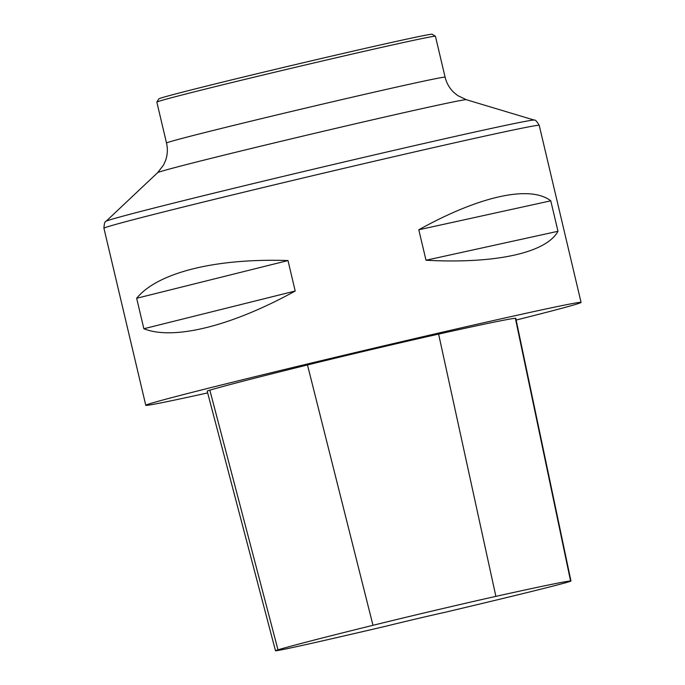 <?xml version="1.0" encoding="UTF-8"?>
<svg xmlns="http://www.w3.org/2000/svg" width="685" height="685" viewBox="0 0 685 685"><rect width="100%" height="100%" fill="white"/><g stroke="black" fill="none" stroke-linecap="round" stroke-linejoin="round"><path stroke-width="1.03" d="M207.658 392.907A223.644 3.125 -13.3 0 1 145.777 405.297A223.644 3.125 -13.3 0 1 146.282 404.946A223.644 3.125 -13.3 0 1 370.491 348.973A223.644 3.125 -13.3 0 1 581.068 302.402A223.644 3.125 -13.3 0 1 516.147 320.041M550.774 200.816L557.975 231.282C546.288 252.851 495.529 263.99 426.001 260.24L418.8 229.775C479.457 196.013 530.224 184.873 550.774 200.816L418.8 229.775M288 260.557L295.201 291.022C231.718 326.069 173.51 340.573 143.859 328.74L136.657 298.275C157.439 272.596 215.655 258.091 288 260.557L136.657 298.275M275.49 650.75L207.195 391.152A107.348 1.498 -13.3 0 1 209.85 390.176A250.479 3.494 -13.3 0 1 307.488 364.959A107.348 1.498 -13.3 0 1 438.614 334.1A250.479 3.494 -13.3 0 1 515.368 318.277A107.348 1.498 -13.3 0 1 515.779 318.311L570.956 581.008A100.609 1.404 -13.3 0 1 501.908 598.707A243.74 3.399 -13.3 0 1 446.089 612.056A44.73 0.625 -13.3 0 0 385.929 626.21A243.74 3.399 -13.3 0 1 332.225 638.643A100.609 1.404 -13.3 0 1 275.49 650.75A100.609 1.404 -13.3 0 1 277.982 649.834A243.74 3.399 -13.3 0 1 372.983 625.302A100.609 1.404 -13.3 0 1 495.88 596.378A243.74 3.399 -13.3 0 1 570.562 580.974A100.609 1.404 -13.3 0 1 570.956 581.008M143.859 328.74L295.201 291.022M426.001 260.24L557.975 231.282M435.412 36.245L432.184 34.25A140.451 1.961 166.7 0 0 295.072 64.673A140.451 1.961 166.7 0 0 158.843 98.863L156.848 102.091A143.131 1.995 166.7 0 0 156.839 102.125L166.515 143.037A143.131 1.995 166.7 0 1 305.347 108.161A143.131 1.995 166.7 0 1 445.104 77.182L435.429 36.271A143.131 1.995 166.7 0 0 435.412 36.245A143.131 1.995 166.7 0 0 295.68 67.25A143.131 1.995 166.7 0 0 156.848 102.091M581.068 302.402L539.223 125.355A223.644 3.125 166.7 0 0 328.646 171.926A223.644 3.125 166.7 0 0 104.437 227.908A223.644 3.125 166.7 0 0 103.932 228.251L145.777 405.297M277.982 649.834L209.85 390.176M372.983 625.302L307.488 364.959M495.88 596.378L438.614 334.1M570.562 580.974L515.368 318.277M445.104 77.182C446.543 83.116 449.454 88.202 453.838 92.441L457.726 95.592L466.288 99.693A158.62 2.218 166.7 0 0 311.469 134.072A158.62 2.218 166.7 0 0 157.644 172.654L106.029 221.315A220.065 3.074 -13.3 0 1 106.483 221.058A220.065 3.074 -13.3 0 1 324.519 166.583A220.065 3.074 -13.3 0 1 534.231 120.089C535.285 119.618 536.946 121.373 539.223 125.355M106.029 221.315C104.873 221.358 104.171 223.678 103.932 228.251M157.644 172.654L163.467 165.153L165.539 160.59C167.56 154.836 167.885 148.987 166.515 143.037M466.288 99.693L534.231 120.089"/></g></svg>
